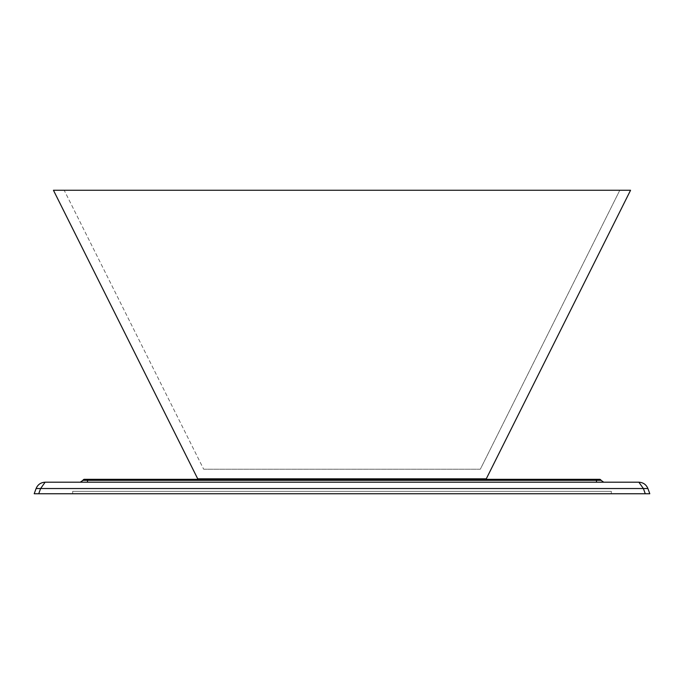 <?xml version="1.0" encoding="UTF-8"?>
<svg xmlns="http://www.w3.org/2000/svg" width="684" height="684" viewBox="0 0 684 684"><rect width="100%" height="100%" fill="white"/><g stroke="black" fill="none" stroke-linecap="round" stroke-linejoin="round"><path stroke-width="0.51" stroke-dasharray="3.42 2.56" d="M36.098 488.53L34.2 493.745L38.723 493.745L40.621 488.53L643.379 488.53L645.277 493.745L38.723 493.745L649.8 493.745L647.902 488.53L649.8 493.745L645.277 493.745L643.379 488.53L647.902 488.53C646.2 484.546 643.191 482.434 638.865 482.203L45.135 482.203C40.809 482.434 37.8 484.546 36.098 488.53L40.621 488.53L38.723 493.745L34.2 493.745L36.098 488.53C37.8 484.546 40.809 482.434 45.135 482.203L40.621 488.53L36.098 488.53M83.115 479.946L596.499 480.305L87.629 479.946L82.986 480.305L80.276 482.203L603.724 482.203L80.276 482.203L603.724 482.203L600.885 479.946L596.499 480.305L600.885 479.946L599.979 479.313L84.021 479.313L83.115 479.946L84.021 479.313L87.629 479.313L87.629 479.946L83.115 479.946M72.675 491.343L72.675 493.745L72.675 491.343L611.325 491.343L611.325 493.745L72.675 493.745L72.675 491.343L72.675 493.745L611.325 493.745L611.325 491.343L611.325 493.745L611.325 491.343L72.675 491.343M72.675 493.745L611.325 493.745L72.675 493.745M638.865 482.203C643.191 482.434 646.2 484.546 647.902 488.53L643.379 488.53L638.865 482.203L643.379 488.53L40.621 488.53L45.135 482.203L638.865 482.203M80.276 482.203L82.986 480.305L87.501 480.305L87.501 482.203L80.276 482.203M601.014 480.305L603.724 482.203L596.499 482.203L596.499 480.305L601.014 480.305M87.501 482.203L87.501 480.305L596.499 480.305L596.499 482.203L87.501 482.203M599.979 479.313L600.885 479.946L596.371 479.946L596.371 479.313L599.979 479.313M87.629 479.946L87.629 479.313L596.371 479.313L596.371 479.946L87.629 479.946M203.661 469.198L480.339 469.198L619.807 190.255L64.193 190.255L203.661 469.198L64.193 190.255L619.807 190.255L64.193 190.255L619.807 190.255L480.339 469.198L203.661 469.198M197.719 478.817L486.281 478.817L197.719 478.817M53.438 190.255L630.562 190.255L53.438 190.255"/><path stroke-width="1.03" d="M34.2 493.745L36.098 488.53L34.2 493.745L645.277 493.745L643.379 488.53L40.621 488.53L38.723 493.745L34.2 493.745M647.902 488.53L649.8 493.745L38.723 493.745L40.621 488.53L36.098 488.53L643.379 488.53L645.277 493.745L649.8 493.745L647.902 488.53L643.379 488.53L638.865 482.203L45.135 482.203L638.865 482.203L643.379 488.53L647.902 488.53L647.637 487.889L647.902 488.53C646.2 484.546 643.191 482.434 638.865 482.203C643.191 482.434 646.2 484.546 647.902 488.53M82.986 480.305L601.014 480.305L87.501 480.305L87.501 482.203L87.501 480.305L82.986 480.305L80.276 482.203L82.986 480.399M84.021 479.313L599.979 479.313L87.629 479.313L87.629 479.946L87.629 479.313L84.021 479.313L83.115 479.946L84.021 479.313M600.885 479.946L596.371 479.946L596.371 479.313L596.371 479.946L600.885 479.946L599.979 479.313L600.885 479.946M45.135 482.203L40.621 488.53L45.135 482.203C40.809 482.434 37.8 484.546 36.098 488.53C37.8 484.546 40.809 482.434 45.135 482.203M596.499 482.203L596.499 480.305L596.499 482.203M603.724 482.203L601.014 480.305L603.724 482.203M197.719 478.817L486.281 478.817L630.562 190.255L53.438 190.255L197.719 478.817L53.438 190.255L630.562 190.255L486.281 478.817L197.719 478.817"/></g></svg>
